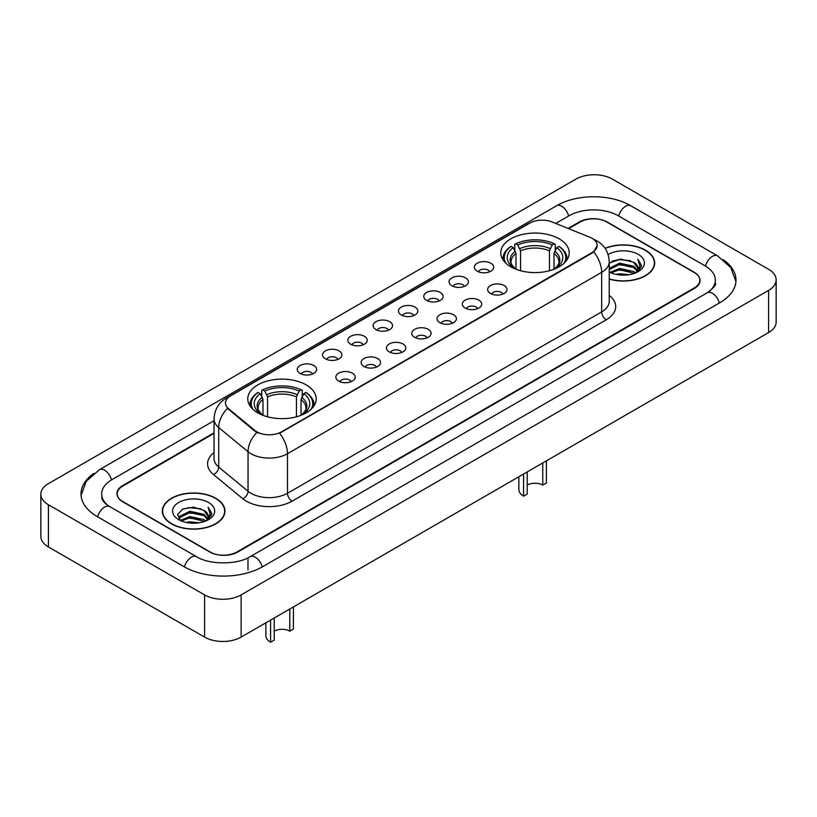 <?xml version="1.0" encoding="UTF-8"?>
<svg xmlns="http://www.w3.org/2000/svg" width="817" height="817" viewBox="0 0 817 817"><rect width="100%" height="100%" fill="white"/><g stroke="black" fill="none" stroke-linecap="round" stroke-linejoin="round"><path stroke-width="1.23" d="M306.201 384.909A34.232 19.761 0 0 0 268.905 380.63A34.232 19.761 0 0 0 247.776 398.88A34.232 19.761 0 0 0 257.794 412.861A34.232 19.761 0 0 0 295.1 417.14A34.232 19.761 0 0 0 316.23 398.88A34.232 19.761 0 0 0 306.201 384.909M559.206 238.84A34.232 19.761 0 0 0 521.9 234.561A34.232 19.761 0 0 0 500.77 252.821A34.232 19.761 0 0 0 510.799 266.791A34.232 19.761 0 0 0 548.095 271.081A34.232 19.761 0 0 0 569.224 252.821A34.232 19.761 0 0 0 559.206 238.84M477.179 271.173A9.692 5.596 180 0 1 475.259 269.59A9.692 5.596 180 0 1 478.466 262.635A9.692 5.596 180 0 1 490.884 263.258A9.692 5.596 180 0 1 492.804 269.59A9.692 5.596 180 0 1 477.179 271.173M489.7 271.744A5.811 3.36 0 0 0 488.147 270.11A5.811 3.36 0 0 0 482.418 269.263A5.811 3.36 0 0 0 478.364 271.744M451.883 285.776A9.692 5.596 180 0 1 449.963 284.193A9.692 5.596 180 0 1 453.169 277.239A9.692 5.596 180 0 1 465.588 277.862A9.692 5.596 180 0 1 467.508 284.193A9.692 5.596 180 0 1 451.883 285.776M464.403 286.358A5.811 3.36 0 0 0 462.841 284.725A5.811 3.36 0 0 0 457.122 283.867A5.811 3.36 0 0 0 453.067 286.358M426.586 300.38A9.692 5.596 180 0 1 424.666 298.797A9.692 5.596 180 0 1 427.873 291.853A9.692 5.596 180 0 1 440.281 292.476A9.692 5.596 180 0 1 442.211 298.797A9.692 5.596 180 0 1 426.586 300.38M439.107 300.962A5.811 3.36 0 0 0 437.544 299.328A5.811 3.36 0 0 0 431.815 298.481A5.811 3.36 0 0 0 427.761 300.962M401.28 314.984A9.692 5.596 180 0 1 399.36 313.401A9.692 5.596 180 0 1 402.567 306.457A9.692 5.596 180 0 1 414.985 307.08A9.692 5.596 180 0 1 416.905 313.401A9.692 5.596 180 0 1 401.28 314.984M413.8 315.566A5.811 3.36 0 0 0 412.248 313.932A5.811 3.36 0 0 0 406.519 313.085A5.811 3.36 0 0 0 402.464 315.566M375.983 329.598A9.692 5.596 180 0 1 374.063 328.015A9.692 5.596 180 0 1 377.27 321.061A9.692 5.596 180 0 1 389.689 321.684A9.692 5.596 180 0 1 391.609 328.015A9.692 5.596 180 0 1 375.983 329.598M388.504 330.17A5.811 3.36 0 0 0 386.941 328.536A5.811 3.36 0 0 0 381.222 327.688A5.811 3.36 0 0 0 377.168 330.17M350.687 344.202A9.692 5.596 180 0 1 348.767 342.619A9.692 5.596 180 0 1 351.974 335.664A9.692 5.596 180 0 1 364.382 336.287A9.692 5.596 180 0 1 366.312 342.619A9.692 5.596 180 0 1 350.687 344.202M363.208 344.784A5.811 3.36 0 0 0 361.645 343.15A5.811 3.36 0 0 0 355.916 342.292A5.811 3.36 0 0 0 351.861 344.784M325.391 358.806A9.692 5.596 180 0 1 323.461 357.223A9.692 5.596 180 0 1 326.677 350.279A9.692 5.596 180 0 1 339.086 350.901A9.692 5.596 180 0 1 341.006 357.223A9.692 5.596 180 0 1 325.391 358.806M337.911 359.388A5.811 3.36 0 0 0 336.349 357.754A5.811 3.36 0 0 0 330.619 356.906A5.811 3.36 0 0 0 326.565 359.388M300.084 373.41A9.692 5.596 180 0 1 298.164 371.837A9.692 5.596 180 0 1 301.371 364.882A9.692 5.596 180 0 1 313.789 365.505A9.692 5.596 180 0 1 315.709 371.837A9.692 5.596 180 0 1 300.084 373.41M312.605 373.992A5.811 3.36 0 0 0 311.042 372.358A5.811 3.36 0 0 0 305.323 371.51A5.811 3.36 0 0 0 301.269 373.992M490.476 293.446A9.692 5.596 180 0 1 488.546 291.863A9.692 5.596 180 0 1 491.763 284.919A9.692 5.596 180 0 1 504.171 285.542A9.692 5.596 180 0 1 506.091 291.863A9.692 5.596 180 0 1 490.476 293.446M502.996 294.028A5.811 3.36 0 0 0 501.434 292.394A5.811 3.36 0 0 0 495.705 291.546A5.811 3.36 0 0 0 491.65 294.028M465.169 308.05A9.692 5.596 180 0 1 463.249 306.477A9.692 5.596 180 0 1 466.456 299.522A9.692 5.596 180 0 1 478.874 300.145A9.692 5.596 180 0 1 480.794 306.477A9.692 5.596 180 0 1 465.169 308.05M477.69 308.632A5.811 3.36 0 0 0 476.137 306.998A5.811 3.36 0 0 0 470.408 306.15A5.811 3.36 0 0 0 466.354 308.632M439.873 322.664A9.692 5.596 180 0 1 437.953 321.081A9.692 5.596 180 0 1 441.16 314.126A9.692 5.596 180 0 1 453.578 314.749A9.692 5.596 180 0 1 455.498 321.081A9.692 5.596 180 0 1 439.873 322.664M452.393 323.236A5.811 3.36 0 0 0 450.831 321.602A5.811 3.36 0 0 0 445.112 320.754A5.811 3.36 0 0 0 441.057 323.236M414.576 337.268A9.692 5.596 180 0 1 412.656 335.685A9.692 5.596 180 0 1 415.863 328.73A9.692 5.596 180 0 1 428.271 329.353A9.692 5.596 180 0 1 430.191 335.685A9.692 5.596 180 0 1 414.576 337.268M427.097 337.85A5.811 3.36 0 0 0 425.534 336.216A5.811 3.36 0 0 0 419.805 335.358A5.811 3.36 0 0 0 415.751 337.85M389.27 351.872A9.692 5.596 180 0 1 387.35 350.289A9.692 5.596 180 0 1 390.557 343.344A9.692 5.596 180 0 1 402.975 343.967A9.692 5.596 180 0 1 404.895 350.289A9.692 5.596 180 0 1 389.27 351.872M401.79 352.454A5.811 3.36 0 0 0 400.238 350.82A5.811 3.36 0 0 0 394.509 349.972A5.811 3.36 0 0 0 390.455 352.454M363.974 366.476A9.692 5.596 180 0 1 362.054 364.903A9.692 5.596 180 0 1 365.26 357.948A9.692 5.596 180 0 1 377.679 358.571A9.692 5.596 180 0 1 379.599 364.903A9.692 5.596 180 0 1 363.974 366.476M376.494 367.058A5.811 3.36 0 0 0 374.932 365.424A5.811 3.36 0 0 0 369.213 364.576A5.811 3.36 0 0 0 365.158 367.058M338.677 381.09A9.692 5.596 180 0 1 336.757 379.507A9.692 5.596 180 0 1 339.964 372.552A9.692 5.596 180 0 1 352.372 373.175A9.692 5.596 180 0 1 354.302 379.507A9.692 5.596 180 0 1 338.677 381.09M351.198 381.672A5.811 3.36 0 0 0 349.635 380.028A5.811 3.36 0 0 0 343.906 379.18A5.811 3.36 0 0 0 339.852 381.672M589.751 237.185A17.433 10.07 180 0 1 592.08 238.319A17.433 10.07 180 0 1 597.186 245.437A17.433 10.07 180 0 1 592.08 252.555L281.548 431.836A17.433 10.07 180 0 1 254.935 430.498L228.607 408.786A17.433 10.07 180 0 1 225.451 403.016A17.433 10.07 180 0 1 230.557 395.898L529.814 223.112A17.433 10.07 180 0 1 552.149 221.989L589.751 237.185M214.044 433.378L122.856 486.023A19.373 11.183 0 0 0 117.178 493.928A19.373 11.183 0 0 0 122.856 501.842L209.622 551.935A19.373 11.183 0 0 0 237.022 551.935L694.144 288.013A19.373 11.183 0 0 0 699.822 280.108A19.373 11.183 0 0 0 694.144 272.194L607.378 222.101A19.373 11.183 0 0 0 579.978 222.101L568.632 228.648M708.88 291.771A34.876 20.139 0 0 0 715.324 280.108A34.876 20.139 0 0 0 705.102 265.872L618.336 215.78A34.876 20.139 0 0 0 569.02 215.78L555.744 223.439M214.044 420.714L111.898 479.691A34.876 20.139 0 0 0 101.676 493.928A34.876 20.139 0 0 0 108.12 505.59M204.597 594.909A25.838 14.91 0 0 0 241.127 594.909L768.583 290.392A25.838 14.91 0 0 0 776.15 279.843A25.838 14.91 0 0 0 768.583 269.293L612.403 179.127A25.838 14.91 0 0 0 575.873 179.127L48.417 483.654A25.838 14.91 0 0 0 40.85 494.193A25.838 14.91 0 0 0 48.417 504.743L204.597 594.909L204.597 637.097A25.838 14.91 0 0 0 241.127 637.097L768.583 332.58A25.838 14.91 0 0 0 776.15 322.031L776.15 279.843M40.85 494.193L40.85 536.381A25.838 14.91 0 0 0 48.417 546.93L204.597 637.097M93.853 473.421A55.546 32.067 0 0 0 81.016 493.928A55.546 32.067 0 0 0 97.284 516.61L184.05 566.702A55.546 32.067 0 0 0 262.594 566.702L719.716 302.78A55.546 32.067 0 0 0 735.984 280.108A55.546 32.067 0 0 0 723.147 259.602M609.237 279.108A31.322 18.086 0 0 0 654.683 262.972A31.322 18.086 0 0 0 645.512 250.186A31.322 18.086 0 0 0 605.04 248.307M215.79 498.278A31.322 18.086 0 0 0 181.65 494.367A31.322 18.086 0 0 0 162.317 511.074A31.322 18.086 0 0 0 171.488 523.86A31.322 18.086 0 0 0 205.629 527.782A31.322 18.086 0 0 0 224.961 511.074A31.322 18.086 0 0 0 215.79 498.278M597.186 245.437L593.775 251.85L592.08 253.076L279.588 433.245A22.6 13.052 60 0 1 287.482 453.721A25.838 14.91 180 0 1 250.952 453.721A25.838 14.91 180 0 1 248.051 451.73L218.711 427.536A25.838 14.91 180 0 1 214.044 418.988L214.044 458.531A25.838 14.91 0 0 0 218.711 467.089L248.051 491.283A25.838 14.91 0 0 0 250.952 493.274A25.838 14.91 0 0 0 287.482 493.274L601.669 311.88A25.838 14.91 0 0 0 609.237 301.33L609.237 261.787A25.838 14.91 180 0 1 601.669 272.327A22.6 13.052 -120 0 0 593.775 251.85M258.846 433.245L254.935 431.264L227.432 408.357A22.6 15.115 129.5 0 0 218.711 427.536L218.711 467.089A6.454 4.32 -50.5 0 1 213.421 474.503A32.292 18.648 180 0 1 214.044 452.618M214.044 432.847L122.621 485.625A19.373 11.183 0 0 0 116.954 493.539A19.373 11.183 0 0 0 122.621 501.444L210.306 552.067A19.373 11.183 0 0 0 237.706 552.067L694.379 288.411A19.373 11.183 0 0 0 700.046 280.507A19.373 11.183 0 0 0 694.379 272.592L606.694 221.969A19.373 11.183 0 0 0 579.294 221.969L568.101 228.433M609.237 278.903A30.995 17.903 0 0 0 654.366 262.972A30.995 17.903 0 0 0 645.287 250.319A30.995 17.903 0 0 0 605.162 248.48M616.018 274.369L619.582 273.726L629.08 274.675M620.195 274.992L624.842 275.094M610.074 272.347L619.582 268.446L633.686 271.51L635.473 272.919M610.983 272.807L619.582 269.773L634.401 273.327M609.237 268.303L619.582 263.176L633.686 266.24L637.454 270.437M609.237 269.62L619.582 264.494L633.686 267.557L637.117 271.06M635.544 272.888A14.604 8.425 0 0 0 637.965 268.242A14.604 8.425 0 0 0 633.686 262.288L637.954 268.558M609.237 271.99A21.058 12.153 0 0 0 638.251 271.571A21.058 12.153 0 0 0 638.251 254.373A21.058 12.153 0 0 0 608.114 254.587M633.686 262.288L620.685 259.071L609.237 263.105M636.974 272.245L641.314 266.689L641.457 265.392L637.842 259.122L639.956 266.138L635.779 272.786M637.842 259.122L641.447 265.637M611.913 261.226L618.683 259.581L630.581 260.664M614.323 265.688L618.683 264.851L630.142 265.801M614.323 270.958L618.683 270.131L630.142 271.081M171.713 523.728A30.995 17.903 0 0 0 205.496 527.608A30.995 17.903 0 0 0 224.634 511.074A30.995 17.903 0 0 0 215.555 498.411A30.995 17.903 0 0 0 181.772 494.53A30.995 17.903 0 0 0 162.634 511.074A30.995 17.903 0 0 0 171.713 523.728M186.296 522.461L189.861 521.828L199.348 522.768M190.463 523.084L195.12 523.197M180.353 520.449L189.861 516.548L203.964 519.612L205.751 521.021M181.262 520.909L189.861 517.866L204.669 521.43M179.178 519.367L179.536 516.354L189.861 511.279L203.964 514.342L207.732 518.54M179.097 518.989L179.536 517.682L189.861 512.596L203.964 515.66L207.395 519.163M205.823 520.98A14.604 8.425 0 0 0 208.233 516.344A14.604 8.425 0 0 0 203.964 510.38L208.223 516.661M208.529 502.475A21.058 12.153 0 0 0 178.749 502.475A21.058 12.153 0 0 0 178.749 519.663A21.058 12.153 0 0 0 208.529 519.663A21.058 12.153 0 0 0 208.529 502.475M203.964 510.38L193.558 507.183L182.773 509.042L177.575 514.567L180.526 520.582M207.252 520.347L211.593 514.792L211.736 513.485L208.11 507.224L210.224 514.23L206.058 520.889M208.11 507.224L211.726 513.74M182.191 509.328L188.952 507.684L200.859 508.766M184.591 513.781L188.952 512.953L200.42 513.903M184.591 519.061L188.952 518.223L200.42 519.183M546.41 460.839L546.41 482.99L542.764 485.104A10.978 6.342 0 0 0 527.231 485.104M527.231 471.92L527.231 494.071L523.585 496.174L523.585 474.023M542.764 485.104L542.764 462.953M515.976 269.242L515.976 253.474L513.209 247.622A27.768 16.034 0 0 0 513.209 267.506L512.688 267.802M514.741 250.268L514.741 244.293L515.66 243.762A30.74 17.749 0 0 1 554.334 243.762L552.221 244.988A27.768 16.034 0 0 0 517.774 244.988L520.541 250.839L520.541 270.733M549.453 270.733L549.453 250.839L552.221 244.988M505.815 263.145A30.74 17.749 0 0 1 511.095 246.397L510.176 246.928A32.037 18.495 0 0 0 502.966 258.621A32.037 18.495 0 0 0 503.037 259.898M554.334 243.762L555.254 244.293L555.254 250.268M511.095 246.397L513.209 247.622M517.774 244.988L515.66 243.762M513.209 267.506L515.741 269.161M566.957 259.898A32.037 18.495 0 0 0 567.029 258.621A32.037 18.495 0 0 0 559.819 246.928L558.899 246.397A30.74 17.749 0 0 1 564.179 263.145M557.306 267.802L556.786 267.506A27.768 16.034 0 0 0 556.786 247.622L558.899 246.397M554.253 269.161L556.786 267.506M556.786 247.622L554.018 253.474L554.018 269.242M518.856 476.76L518.856 489.587A16.146 9.324 0 0 0 523.585 496.174M293.415 606.908L293.415 629.059L289.769 631.163A10.978 6.342 0 0 0 274.236 631.163M274.236 617.979L274.236 640.13L270.59 642.244L270.59 620.093M289.769 631.163L289.769 609.022M262.982 415.312L262.982 399.533L260.214 393.692A27.768 16.034 0 0 0 260.214 413.576L259.694 413.872M261.746 396.337L261.746 390.352L262.666 389.832A30.74 17.749 0 0 1 301.34 389.832L299.226 391.047A27.768 16.034 0 0 0 264.779 391.047L267.547 396.899L267.547 416.793M296.459 416.793L296.459 396.899L299.226 391.047M252.821 409.215A30.74 17.749 0 0 1 258.101 392.466L257.181 392.987A32.037 18.495 0 0 0 249.971 404.681A32.037 18.495 0 0 0 250.043 405.967M301.34 389.832L302.259 390.352L302.259 396.337M258.101 392.466L260.214 393.692M264.779 391.047L262.666 389.832M260.214 413.576L262.747 415.22M313.963 405.967A32.037 18.495 0 0 0 314.034 404.681A32.037 18.495 0 0 0 306.824 392.987L305.905 392.466A30.74 17.749 0 0 1 311.185 409.215M304.312 413.872L303.791 413.576A27.768 16.034 0 0 0 303.791 393.692L305.905 392.466M301.259 415.22L303.791 413.576M303.791 393.692L301.024 399.533L301.024 415.312M265.862 622.82L265.862 635.646A16.146 9.324 0 0 0 270.59 642.244M228.607 408.786L228.607 409.552M254.935 430.498L254.935 431.264M281.548 431.836L281.548 432.356M592.08 252.555L592.08 253.076M262.206 566.927A10.335 5.964 -120 0 0 255.292 557.214A10.335 5.964 -120 0 0 250.125 556.694C237.41 564.915 209.223 564.915 196.519 556.694L109.754 506.601C108.722 506.223 103.688 502.792 102.105 499.156L101.676 497.093M184.438 566.927A10.335 5.964 -60 0 1 191.352 557.214A10.335 5.964 -60 0 1 196.519 556.694M97.672 516.834A10.335 5.964 -60 0 1 104.586 507.112A10.335 5.964 -60 0 1 109.754 506.601M81.067 495.388L86.214 481.336L99.419 469.693A10.335 5.964 60 0 1 104.586 470.204A10.335 5.964 60 0 1 111.51 479.926M99.419 469.693L556.551 205.772A10.335 5.964 60 0 1 561.708 206.282A10.335 5.964 60 0 1 568.632 216.005M556.551 205.772C576.7 193.782 610.656 193.782 630.816 205.772A10.335 5.964 120 0 0 625.648 206.282A10.335 5.964 120 0 0 618.724 216.005M735.933 281.559L730.786 267.516L717.581 255.864A10.335 5.964 120 0 0 712.414 256.375A10.335 5.964 120 0 0 705.49 266.097M719.328 303.005A10.335 5.964 -120 0 0 712.414 293.293A10.335 5.964 -120 0 0 707.246 292.782L250.125 556.694M241.127 637.097L241.127 594.909M48.417 546.93L48.417 504.743M768.583 332.58L768.583 290.392M247.98 569.868L247.98 558.266M292.047 501.178A6.454 3.728 60 0 1 287.482 493.274L287.482 453.721L601.669 272.327L601.669 311.88A6.454 3.728 60 0 0 606.234 319.784L292.047 501.178A32.292 18.648 180 0 1 246.387 501.178A32.292 18.648 180 0 1 242.761 498.697L213.421 474.503M609.237 261.787C608.798 252.494 604.713 245.529 596.992 240.892L593.724 239.299A22.6 10.59 112 0 0 593.428 239.187M228.637 397.215A22.6 13.052 -120 0 0 226.289 398.093C218.568 402.73 214.483 409.695 214.044 418.988M226.289 398.093L527.915 223.95A22.6 13.052 60 0 1 529.63 223.225M256.865 432.459A22.6 15.115 129.5 0 0 248.051 451.73L248.051 491.283A6.454 4.32 -50.5 0 1 242.761 498.697M609.237 295.417A32.292 18.648 180 0 1 606.234 319.784M515.976 253.474A23.897 13.797 0 0 0 511.105 261.818C510.451 263.043 511.881 265.362 515.415 268.773M549.453 250.839A23.897 13.797 0 0 0 520.541 250.839M515.302 251.217A24.837 14.338 0 0 0 515.302 268.691M550.127 248.582A24.837 14.338 0 0 0 519.867 248.582M554.702 268.691A24.837 14.338 0 0 0 554.702 251.217M554.58 268.773C558.103 265.362 559.543 263.043 558.889 261.818A23.897 13.797 0 0 0 554.018 253.474M262.982 399.533A23.897 13.797 0 0 0 258.111 407.887C257.457 409.103 258.887 411.421 262.42 414.832M296.459 396.899A23.897 13.797 0 0 0 267.547 396.899M262.298 397.287A24.837 14.338 0 0 0 262.298 414.76M297.133 394.652A24.837 14.338 0 0 0 266.873 394.652M301.698 414.76A24.837 14.338 0 0 0 301.698 397.287M301.585 414.832C305.109 411.431 306.549 409.113 305.895 407.887A23.897 13.797 0 0 0 301.024 399.533M715.324 283.274C716.764 284.316 714.068 287.492 707.246 292.782M630.816 205.772L717.581 255.864M527.915 223.95L532.061 222.02M654.366 265.556L654.366 262.972M224.634 513.658L224.634 511.074M179.035 519.214L179.035 518.325M162.634 513.658L162.634 511.074M502.966 259.786L502.966 258.621M567.029 259.786L567.029 258.621M249.971 405.845L249.971 404.681M314.034 405.845L314.034 404.681"/></g></svg>
